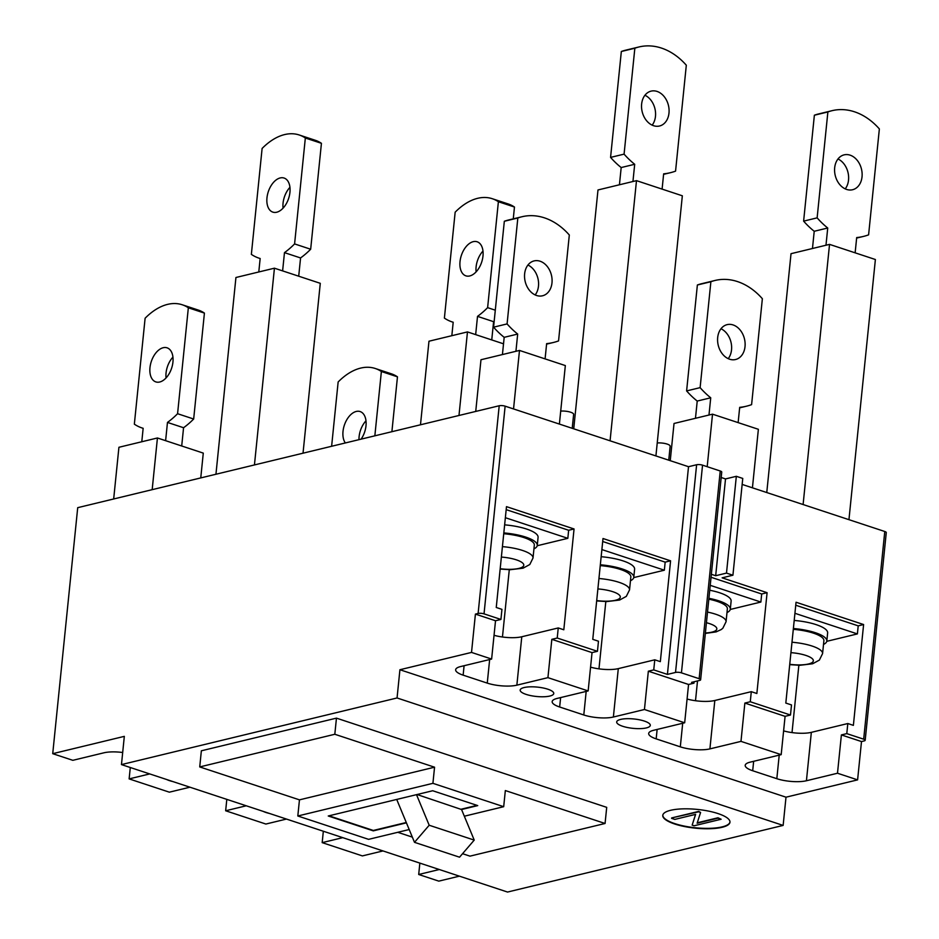 <?xml version="1.0" encoding="UTF-8"?>
<svg xmlns="http://www.w3.org/2000/svg" width="939" height="939" viewBox="0 0 939 939"><rect width="100%" height="100%" fill="white"/><g stroke="black" fill="none" stroke-linecap="round" stroke-linejoin="round"><path stroke-width="1.41" d="M503.82 532.918A32.501 9.073 5.8 0 1 525.734 537.096A32.501 9.073 5.8 0 1 537.272 545.406A32.501 9.073 5.8 0 1 533.951 548.869M504.642 524.854A32.501 9.073 5.8 0 1 526.556 529.033A32.501 9.073 5.8 0 1 538.082 537.343L537.272 545.406M503.738 533.739A29.555 8.24 5.8 0 1 523.845 537.554A29.555 8.24 5.8 0 1 534.326 545.113L533.012 558.012A29.555 8.24 -174.2 0 0 522.53 550.454A29.555 8.24 -174.2 0 0 502.424 546.639M826.778 641.325L857.389 633.919L794.922 613.296M795.744 605.232L858.211 625.855L857.389 633.919M730.26 609.458L760.872 602.052L710.236 585.337M711.058 577.274L761.693 593.988L760.872 602.052M537.214 545.735L567.825 538.329L505.37 517.706M592.039 652.617L588.154 690.928L547.93 677.653L551.827 639.33L592.039 652.617L597.45 651.302L557.226 638.027L558.247 627.945L563.811 629.776L574.058 528.962L568.647 530.265L567.825 538.329M568.647 530.265L506.18 509.642M633.731 577.591L664.354 570.196L601.887 549.573M602.709 541.51L665.164 562.132L664.354 570.196M708.922 598.307A32.501 9.073 5.8 0 1 718.769 600.819A32.501 9.073 5.8 0 1 730.307 609.141A32.501 9.073 5.8 0 1 726.986 612.592M709.731 590.232A32.501 9.073 5.8 0 1 719.591 592.755A32.501 9.073 5.8 0 1 731.129 601.066L730.307 609.141M708.828 599.176A29.555 8.24 5.8 0 1 716.88 601.277A29.555 8.24 5.8 0 1 727.373 608.836L726.058 621.747A29.555 8.24 -174.2 0 0 715.577 614.188A29.555 8.24 -174.2 0 0 707.513 612.075M600.338 564.785A32.501 9.073 5.8 0 1 622.252 568.964A32.501 9.073 5.8 0 1 633.79 577.274A32.501 9.073 5.8 0 1 630.468 580.736M601.16 556.71A32.501 9.073 5.8 0 1 623.073 560.888A32.501 9.073 5.8 0 1 634.611 569.21L633.79 577.274M600.256 565.607A29.555 8.24 5.8 0 1 620.362 569.421A29.555 8.24 5.8 0 1 630.844 576.98L629.541 589.88A29.555 8.24 -174.2 0 0 619.047 582.321A29.555 8.24 -174.2 0 0 598.941 578.506M560.712 411.106A8.439 2.359 5.8 0 1 570.642 412.221A8.439 2.359 5.8 0 1 573.635 414.381L572.215 428.313M657.23 442.973A8.439 2.359 5.8 0 1 667.159 444.077A8.439 2.359 5.8 0 1 670.153 446.236L668.744 460.18M793.385 628.508A32.501 9.073 5.8 0 1 815.298 632.686A32.501 9.073 5.8 0 1 826.825 640.997A32.501 9.073 5.8 0 1 823.503 644.459M794.206 620.444A32.501 9.073 5.8 0 1 816.12 624.623A32.501 9.073 5.8 0 1 827.646 632.933L826.825 640.997M793.302 629.33A29.555 8.24 5.8 0 1 813.409 633.144A29.555 8.24 5.8 0 1 823.89 640.703L822.576 653.603A29.555 8.24 -174.2 0 0 812.094 646.044A29.555 8.24 -174.2 0 0 791.988 642.229M471.519 652.417L491.625 659.061L495.522 620.749L475.416 614.106L471.519 652.417L399.92 669.73L397.056 697.97L121.46 764.592L124.324 736.364L52.725 753.677L77.714 507.67L499.208 405.754L478.115 613.46L475.416 614.106M620.62 719.415A16.89 4.707 -174.2 0 0 616.688 721.95A16.89 4.707 -174.2 0 0 627.51 727.525A16.89 4.707 -174.2 0 0 646.361 727.913A16.89 4.707 -174.2 0 0 650.293 725.366A16.89 4.707 -174.2 0 0 639.459 719.802A16.89 4.707 -174.2 0 0 620.62 719.415M524.103 687.548A16.89 4.707 -174.2 0 0 520.171 690.095A16.89 4.707 -174.2 0 0 530.993 695.658A16.89 4.707 -174.2 0 0 549.843 696.045A16.89 4.707 -174.2 0 0 553.764 693.51A16.89 4.707 -174.2 0 0 542.942 687.935A16.89 4.707 -174.2 0 0 524.103 687.548M857.6 779.875L861.497 741.564L864.197 740.906A4.226 1.174 -174.2 0 0 865.183 740.272A4.226 1.174 -174.2 0 0 863.68 739.193L846.79 733.617L847.811 723.535L853.375 725.366L863.61 624.541L796.049 602.239L785.814 703.065L791.507 704.943L790.485 715.025L785.086 716.34L781.189 754.651L750.12 762.163A21.104 5.892 -174.2 0 0 745.202 765.344A21.104 5.892 -174.2 0 0 752.691 770.743L776.823 778.701A21.104 5.892 -174.2 0 0 806.425 780.755L837.494 773.231L857.6 779.875L786.002 797.188L399.92 669.73M781.189 754.651L740.977 741.376L744.862 703.065L785.086 716.34M684.672 722.784L644.447 709.508L648.344 671.197L688.557 684.472L684.672 722.784L653.603 730.296A21.104 5.892 -174.2 0 0 648.685 733.476A21.104 5.892 -174.2 0 0 656.173 738.876L680.306 746.845A21.104 5.892 -174.2 0 0 709.907 748.888L740.977 741.376M588.154 690.928L557.073 698.44A21.104 5.892 -174.2 0 0 552.167 701.609A21.104 5.892 -174.2 0 0 559.656 707.008L583.788 714.978A21.104 5.892 -174.2 0 0 613.378 717.02L644.447 709.508M491.625 659.061L460.556 666.573A21.104 5.892 -174.2 0 0 455.65 669.753A21.104 5.892 -174.2 0 0 463.138 675.153L487.259 683.111A21.104 5.892 -174.2 0 0 516.861 685.165L547.93 677.653M786.002 797.188L783.138 825.416L397.056 697.97M783.138 825.416L507.541 892.05L121.46 764.592M336.455 718.135L334.812 734.263L199.725 766.928L201.357 750.801L336.455 718.135L606.711 807.352L605.068 823.48L469.981 856.145L462.551 853.692M670.634 810.298A33.769 9.425 -174.2 0 0 662.77 815.381A33.769 9.425 -174.2 0 0 684.425 826.52A33.769 9.425 -174.2 0 0 722.114 827.294A33.769 9.425 -174.2 0 0 729.967 822.212A33.769 9.425 -174.2 0 0 708.323 811.061A33.769 9.425 -174.2 0 0 670.634 810.298M263.249 811.402A16.89 4.707 -174.2 0 0 269.446 813.456M166.731 779.546A16.89 4.707 -174.2 0 0 172.929 781.588M122.68 752.503A21.104 5.892 -174.2 0 0 103.9 752.808L72.831 760.32L52.725 753.677M189.936 787.199L169.349 792.176L129.136 778.901L149.724 773.924M286.454 819.066L265.878 824.043L225.653 810.768L246.241 805.791M382.971 850.934L362.395 855.91L322.183 842.635L342.758 837.658M459.394 876.157L438.806 881.134L418.7 874.491L439.276 869.514M419.85 863.105L418.7 874.491M323.333 831.238L322.183 842.635M226.815 799.382L225.653 810.768M130.298 767.515L129.136 778.901M334.812 734.263L434.557 767.198L432.914 783.326L503.691 806.695L505.335 790.556L605.068 823.48M397.76 832.306L412.338 837.119M503.691 806.695L464.324 816.214M409.204 829.536L368.604 839.349L297.816 815.991L299.459 799.852L199.725 766.928M434.557 767.198L299.459 799.852M432.914 783.326L297.816 815.991M406.423 822.846L373.299 830.862L328.251 815.991L432.691 790.744L477.74 805.603L461.554 809.524L417.045 794.523M328.979 815.815L373.335 830.452L406.282 822.494M461.401 809.16L477.047 805.38M396.716 799.441L414.498 842.33L459.547 857.19L474.23 840.1L429.193 825.24L414.498 842.33M416.505 794.652L429.193 825.24M461.554 809.524L474.23 840.1M662.805 815.181A33.769 9.425 -174.2 0 0 684.801 826.191A33.769 9.425 -174.2 0 0 722.15 826.883A33.769 9.425 -174.2 0 0 729.979 822.001M700.588 812.458L698.616 811.812L671.643 817.939L698.663 811.413L700.588 812.458L697.125 823.21L717.924 818.186L721.14 819.242L717.971 817.775L697.254 822.787M671.596 818.339L674.824 819.407L695.623 814.371L692.16 825.135L695.529 814.395M721.14 819.242L694.121 825.78L692.16 825.135M494.043 635.292A21.104 5.892 -174.2 0 0 521.779 636.759L516.861 685.165M475.662 334.624L477.517 316.361L493.597 321.678L491.743 339.93M688.557 684.472L693.968 683.169L691.55 682.371L699.661 680.411A4.226 1.174 -174.2 0 0 700.635 679.777A4.226 1.174 -174.2 0 0 699.144 678.697L681.444 672.852A4.226 1.174 -174.2 0 0 675.528 672.441L667.418 674.402L653.744 669.894L654.776 659.812L660.328 661.643L670.575 560.818L603.002 538.517L592.767 639.342L598.472 641.22L597.45 651.302M670.575 560.818L665.164 562.132M495.299 310.187L487.623 307.652A84.428 50.354 108.3 0 1 477.517 316.361M590.561 667.148A21.104 5.892 -174.2 0 0 618.296 668.627L613.378 717.02M861.497 741.564L841.391 734.92L837.494 773.231M487.623 307.652L498.386 201.732L514.466 207.038L513.269 218.857M846.79 733.617L841.391 734.92M847.811 723.535L811.343 732.35L806.425 780.755M783.607 730.882A21.104 5.892 -174.2 0 0 811.343 732.35M451.835 335.704L453.197 322.241A84.428 50.354 108.3 0 1 452.046 321.889A84.428 50.354 108.3 0 1 444.393 318.098L455.157 212.191A67.538 40.283 108.3 0 1 477.646 198.317A67.538 40.283 108.3 0 1 492.259 198.704A67.538 40.283 108.3 0 1 498.386 201.732M492.259 198.704L508.351 204.009A67.538 40.283 108.3 0 1 514.466 207.038M687.09 699.015A21.104 5.892 -174.2 0 0 714.814 700.494L709.907 748.888M790.485 715.025L750.273 701.75L744.862 703.065M750.273 701.75L751.294 691.667L714.814 700.494M848.95 519.666L875.383 259.516L829.536 244.375L803.103 504.536M766.764 492.541L791.025 253.683L829.536 244.375M855.136 252.837L856.685 237.567A84.428 63.535 76.4 0 0 863.364 236.44A84.428 63.535 76.4 0 0 868.598 234.856L879.362 128.936A67.538 50.835 76.4 0 0 854.502 111.8A67.538 50.835 76.4 0 0 832.071 110.673A67.538 50.835 76.4 0 0 827.881 111.952L817.13 217.86A84.428 63.535 76.4 0 0 827.729 228.013L825.98 245.232M846.614 189.432A17.935 13.498 76.4 0 0 852.577 189.737A17.935 13.498 76.4 0 0 862.084 172.976A17.935 13.498 76.4 0 0 850.1 155.158A17.935 13.498 76.4 0 0 844.138 154.853A17.935 13.498 76.4 0 0 834.63 171.602A17.935 13.498 76.4 0 0 846.614 189.432M845.217 188.88A17.935 13.498 76.4 0 0 837.987 158.973M812.47 248.506L814.219 231.276L827.729 228.013M832.071 110.673L818.562 113.948A67.538 50.835 76.4 0 0 814.371 115.215L803.62 221.135A84.428 63.535 76.4 0 0 814.219 231.276M814.371 115.215L827.881 111.952M803.62 221.135L817.13 217.86M752.432 487.811L758.372 429.299L712.525 414.169L707.196 466.695M670.246 460.673L674.026 423.477L712.525 414.169M738.136 422.62L739.686 407.35A84.428 63.535 76.4 0 0 746.364 406.223A84.428 63.535 76.4 0 0 751.599 404.639L762.362 298.719A67.538 50.835 76.4 0 0 737.502 281.583A67.538 50.835 76.4 0 0 715.072 280.456A67.538 50.835 76.4 0 0 710.882 281.735L700.118 387.643A84.428 63.535 76.4 0 0 710.729 397.796L708.98 415.026M729.615 359.214A17.935 13.498 76.4 0 0 735.566 359.52A17.935 13.498 76.4 0 0 745.073 342.758A17.935 13.498 76.4 0 0 733.089 324.941A17.935 13.498 76.4 0 0 727.138 324.636A17.935 13.498 76.4 0 0 717.631 341.385A17.935 13.498 76.4 0 0 729.615 359.214M728.218 358.663A17.935 13.498 76.4 0 0 720.988 328.756M695.47 418.289L697.219 401.059L710.729 397.796M715.072 280.456L701.562 283.731A67.538 50.835 76.4 0 0 697.372 284.998L686.609 390.917A84.428 63.535 76.4 0 0 697.219 401.059M697.372 284.998L710.882 281.735M686.609 390.917L700.118 387.643M655.915 455.943L682.336 195.793L636.489 180.652L610.068 440.814M573.729 428.818L597.99 189.96L636.489 180.652M662.101 189.103L663.65 173.844A84.428 63.535 76.4 0 0 670.329 172.717A84.428 63.535 76.4 0 0 675.564 171.133L686.315 65.214A67.538 50.835 76.4 0 0 661.455 48.077A67.538 50.835 76.4 0 0 639.036 46.95A67.538 50.835 76.4 0 0 634.846 48.218L624.083 154.137A84.428 63.535 76.4 0 0 634.694 164.278L632.945 181.509M653.579 125.709A17.935 13.498 76.4 0 0 659.53 126.002A17.935 13.498 76.4 0 0 669.038 109.253A17.935 13.498 76.4 0 0 657.054 91.423A17.935 13.498 76.4 0 0 651.103 91.13A17.935 13.498 76.4 0 0 641.583 107.879A17.935 13.498 76.4 0 0 653.579 125.709M652.171 125.145A17.935 13.498 76.4 0 0 644.94 95.25M619.435 184.772L621.184 167.553L634.694 164.278M639.036 46.95L625.527 50.213A67.538 50.835 76.4 0 0 621.336 51.492L610.573 157.4A84.428 63.535 76.4 0 0 621.184 167.553M621.336 51.492L634.846 48.218M610.573 157.4L624.083 154.137M559.386 424.076L565.337 365.576L519.49 350.435L513.539 408.946M475.733 411.435L480.979 359.743L519.49 350.435M545.09 358.886L546.639 343.627A84.428 63.535 76.4 0 0 553.317 342.5A84.428 63.535 76.4 0 0 558.552 340.916L569.316 234.996A67.538 50.835 76.4 0 0 544.456 217.86A67.538 50.835 76.4 0 0 522.025 216.733A67.538 50.835 76.4 0 0 517.835 218.001L507.083 323.92A84.428 63.535 76.4 0 0 517.682 334.061L515.934 351.292M536.568 295.492A17.935 13.498 76.4 0 0 542.531 295.785A17.935 13.498 76.4 0 0 552.038 279.036A17.935 13.498 76.4 0 0 540.054 261.206A17.935 13.498 76.4 0 0 534.091 260.913A17.935 13.498 76.4 0 0 524.584 277.662A17.935 13.498 76.4 0 0 536.568 295.492M535.171 294.94A17.935 13.498 76.4 0 0 527.941 265.033M502.424 354.566L504.184 337.336L517.682 334.061M522.025 216.733L508.515 219.996A67.538 50.835 76.4 0 0 504.325 221.275L493.574 327.183A84.428 63.535 76.4 0 0 504.184 337.336M504.325 221.275L517.835 218.001M493.574 327.183L507.083 323.92M200.758 477.916L203.282 453.114L157.435 437.973L118.924 447.281L113.678 498.973M152.177 489.665L157.435 437.973M141.789 441.753L143.151 428.301A84.428 50.354 108.3 0 1 142 427.949A84.428 50.354 108.3 0 1 134.347 424.158L145.111 318.239A67.538 40.283 108.3 0 1 167.6 304.377A67.538 40.283 108.3 0 1 182.225 304.764L198.305 310.07A67.538 40.283 108.3 0 1 204.42 313.098L193.669 419.017A84.428 50.354 108.3 0 1 183.563 427.726L181.708 445.99M166.062 377.936A17.935 10.705 108.3 0 1 172.94 357.113M159.712 382.009A17.935 10.705 108.3 0 1 155.839 381.903A17.935 10.705 108.3 0 1 150.463 364.567A17.935 10.705 108.3 0 1 163.198 347.723A17.935 10.705 108.3 0 1 167.083 347.829A17.935 10.705 108.3 0 1 172.447 365.165A17.935 10.705 108.3 0 1 159.712 382.009M165.616 440.673L167.471 422.421L183.563 427.726M182.225 304.764A67.538 40.283 108.3 0 1 188.34 307.792L177.577 413.712A84.428 50.354 108.3 0 1 167.471 422.421M188.34 307.792L204.42 313.098M177.577 413.712L193.669 419.017M303.027 453.197L320.281 283.32L274.434 268.19L235.935 277.498L215.947 474.242M254.446 464.934L274.434 268.19M258.788 271.97L260.162 258.518A84.428 50.354 108.3 0 1 259 258.155A84.428 50.354 108.3 0 1 251.359 254.375L262.11 148.456A67.538 40.283 108.3 0 1 284.611 134.582A67.538 40.283 108.3 0 1 299.224 134.981L315.304 140.287A67.538 40.283 108.3 0 1 321.431 143.315L310.668 249.234A84.428 50.354 108.3 0 1 300.562 257.943L298.708 276.207M283.062 208.153A17.935 10.705 108.3 0 1 289.94 187.331M276.723 212.226A17.935 10.705 108.3 0 1 272.838 212.12A17.935 10.705 108.3 0 1 267.462 194.784A17.935 10.705 108.3 0 1 280.198 177.941A17.935 10.705 108.3 0 1 284.083 178.046A17.935 10.705 108.3 0 1 289.458 195.371A17.935 10.705 108.3 0 1 276.723 212.226M282.616 270.89L284.47 252.638L300.562 257.943M299.224 134.981A67.538 40.283 108.3 0 1 305.339 138.01L294.588 243.917A84.428 50.354 108.3 0 1 284.47 252.638M305.339 138.01L321.431 143.315M294.588 243.917L310.668 249.234M331.62 446.283L338.146 381.973A67.538 40.283 108.3 0 1 360.646 368.1A67.538 40.283 108.3 0 1 375.26 368.487L391.352 373.804A67.538 40.283 108.3 0 1 397.467 376.832L391.892 431.705M358.98 439.663A17.935 10.705 108.3 0 1 365.975 420.836M345.352 442.962A17.935 10.705 108.3 0 1 344.472 424.839A17.935 10.705 108.3 0 1 356.245 411.458A17.935 10.705 108.3 0 1 360.118 411.552A17.935 10.705 108.3 0 1 361.116 439.147M374.849 435.825L381.375 371.515L397.467 376.832M375.26 368.487A67.538 40.283 108.3 0 1 381.375 371.515M420.484 424.792L428.97 341.221L467.469 331.913L503.515 343.815M458.983 415.484L467.469 331.913M476.108 271.876A17.935 10.705 108.3 0 1 482.986 251.053M469.758 275.949A17.935 10.705 108.3 0 1 465.873 275.843A17.935 10.705 108.3 0 1 460.509 258.518A17.935 10.705 108.3 0 1 473.244 241.663A17.935 10.705 108.3 0 1 477.129 241.769A17.935 10.705 108.3 0 1 482.493 259.105A17.935 10.705 108.3 0 1 469.758 275.949M574.058 528.962L506.485 506.649L496.25 607.474L501.942 609.364L500.921 619.447L484.031 613.86A4.226 1.174 -174.2 0 0 478.115 613.46M751.294 691.667L756.857 693.51L767.093 592.685L761.693 593.988M695.506 700.729L697.513 680.928M558.247 627.945L521.779 636.759M863.61 624.541L858.211 625.855M792.023 732.584L798.854 665.293M502.459 636.994L509.29 569.703M865.183 740.272L886.275 532.577A4.226 1.174 -174.2 0 0 884.773 531.497L742.15 484.418M700.635 679.777L721.739 472.082A4.226 1.174 -174.2 0 0 720.236 471.002L702.548 465.157A4.226 1.174 -174.2 0 0 696.621 464.746L688.522 466.706L505.135 406.164A4.226 1.174 -174.2 0 0 499.208 405.754M767.093 592.685L722.126 577.837L732.925 575.22L742.761 478.432L736.329 476.308L725.518 478.925L721.187 477.493M495.522 620.749L500.921 619.447M732.925 575.22L726.493 573.095L715.682 575.713L711.351 574.281M557.226 638.027L551.827 639.33M667.418 674.402L688.522 466.706M715.682 575.713L725.518 478.925M726.493 573.095L736.329 476.308M653.744 669.894L648.344 671.197M654.776 659.812L618.296 668.627M694.109 681.749L693.968 683.169M598.976 668.861L605.819 601.57M500.182 568.729A21.104 5.892 -174.2 0 0 522.049 567.262A21.104 5.892 -174.2 0 0 516.309 559.832A21.104 5.892 -174.2 0 0 501.367 557.062M705.389 632.992A21.104 5.892 -174.2 0 0 709.344 623.555A21.104 5.892 -174.2 0 0 706.433 622.71M596.699 600.584A21.104 5.892 -174.2 0 0 618.566 599.129A21.104 5.892 -174.2 0 0 612.827 591.699A21.104 5.892 -174.2 0 0 597.885 588.929M789.746 664.307A21.104 5.892 -174.2 0 0 811.613 662.852A21.104 5.892 -174.2 0 0 805.873 655.422A21.104 5.892 -174.2 0 0 790.931 652.652M463.138 675.153L464.089 665.716M487.259 683.111L489.653 659.542M559.656 707.008L560.618 697.583M583.788 714.978L586.182 691.397M776.823 778.701L779.217 755.132M752.691 770.743L753.653 761.306M656.173 738.876L657.136 729.45M680.306 746.845L682.7 723.265M863.68 739.193L884.773 531.497M484.031 613.86L505.135 406.164M696.621 464.746L675.528 672.441M681.444 672.852L702.548 465.157M699.144 678.697L720.236 471.002M500.147 569.057L510.311 569.703L523.07 568.177L529.796 564.515L533.012 558.012M705.353 633.402L716.105 631.9L721.175 629.588L722.842 628.238L726.058 621.747M596.664 600.925L606.84 601.57L619.587 600.044L626.325 596.371L629.541 589.88M789.711 664.648L799.875 665.293L812.634 663.767L819.36 660.105L822.576 653.603M856.638 238.072L863.364 236.44M739.639 407.855L746.364 406.223M663.591 174.349L670.329 172.717M546.592 344.132L553.317 342.5M142 427.949L143.151 428.325M259 258.155L260.15 258.542M452.046 321.889L453.197 322.265"/></g></svg>
